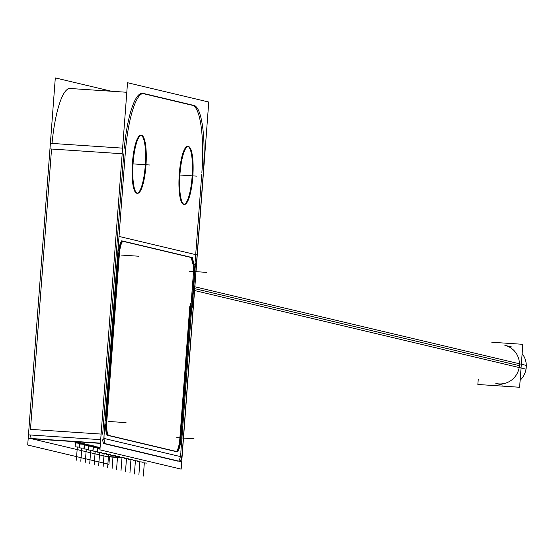 <?xml version="1.0" encoding="UTF-8"?>
<svg xmlns="http://www.w3.org/2000/svg" width="554" height="554" viewBox="0 0 554 554"><rect width="100%" height="100%" fill="white"/><g stroke="black" fill="none" stroke-linecap="round" stroke-linejoin="round"><path stroke-width="0.83" d="M70.427 88.688A63.911 14.293 -86.2 0 0 52.021 143.424A63.911 14.293 -86.2 0 1 69.894 88.605L68.454 88.508M122.185 153.742L51.543 149.026L30.47 429.357L51.543 149.026L122.185 153.742L50.102 148.929M31.391 438.519A9.002 2.015 -86.2 0 1 30.477 434.994A9.002 2.015 -86.2 0 0 31.391 438.519M100.406 443.38L31.779 438.796L105.918 456.406L31.779 438.796L100.406 443.38L30.331 438.699M142.648 93.508A63.911 14.293 93.8 0 0 142.115 93.425A63.911 14.293 93.8 0 0 124.248 148.243A63.911 14.293 93.8 0 1 142.648 93.508M192.314 105.302L143.278 93.654L192.314 105.302M201.878 172.405A63.911 14.293 93.8 0 0 192.577 105.364A63.911 14.293 93.8 0 1 201.878 172.405M180.853 452.071L191.795 306.507L190.915 306.3L191.802 306.514L190.915 306.3L191.802 306.514L180.853 452.071M195.029 263.503L201.732 174.399L195.029 263.503M193.547 264.009L194.966 264.348L193.547 264.009M123.771 153.846L102.691 434.177L123.771 153.846M102.698 439.814A9.002 2.015 93.8 0 0 103.612 443.339A9.002 2.015 93.8 0 1 102.698 439.814M104 443.615L178.146 461.226L104 443.615M178.617 461.094A9.002 2.015 93.8 0 0 180.805 452.729A9.002 2.015 93.8 0 1 178.617 461.094M179.863 438.353L189.814 306.037L179.863 438.353A13.954 3.123 -86.2 0 1 176.262 451.462A13.954 3.123 93.8 0 0 179.863 438.353L189.814 306.037L179.863 438.353A13.954 3.123 -86.2 0 1 176.262 451.462A13.954 3.123 93.8 0 0 179.863 438.353M107.753 435.375L175.743 451.524L107.753 435.375M107.31 435.119A13.954 3.123 -86.2 0 1 105.558 424.08A13.954 3.123 93.8 0 0 107.31 435.119A13.954 3.123 -86.2 0 1 105.558 424.08A13.954 3.123 93.8 0 0 107.31 435.119M118.231 254.341L105.724 420.742L118.231 254.341M118.577 251.017A13.954 3.123 -86.2 0 1 122.24 241.149A13.954 3.123 93.8 0 0 118.577 251.017A13.954 3.123 -86.2 0 1 122.358 241.17A13.954 3.123 93.8 0 0 118.577 251.017M190.285 257.305L122.96 241.309L190.285 257.305M190.341 257.319A13.954 3.123 -86.2 0 1 192.411 263.718A13.954 3.123 93.8 0 0 190.341 257.319A13.954 3.123 -86.2 0 1 192.411 263.718A13.954 3.123 93.8 0 0 190.341 257.319M136.914 193.242A29.03 6.496 -86.2 0 1 136.672 193.208A29.03 6.496 -86.2 0 1 132.406 163.298A29.03 6.496 -86.2 0 1 140.778 135.308M141.021 135.349A29.03 6.496 -86.2 0 1 145.342 164.49A29.03 6.496 -86.2 0 1 137.254 193.228A29.03 6.496 -86.2 0 0 145.342 164.49A29.03 6.496 -86.2 0 0 141.021 135.349A29.03 6.496 -86.2 0 0 132.441 162.758A29.03 6.496 -86.2 0 0 136.672 193.208M183.762 204.371A29.03 6.496 -86.2 0 1 183.519 204.336A29.03 6.496 -86.2 0 1 179.254 174.427A29.03 6.496 -86.2 0 1 187.626 146.436M187.868 146.478A29.03 6.496 -86.2 0 1 192.183 175.618A29.03 6.496 -86.2 0 1 184.101 204.357A29.03 6.496 -86.2 0 0 192.183 175.618A29.03 6.496 -86.2 0 0 187.868 146.478A29.03 6.496 -86.2 0 0 179.288 173.887A29.03 6.496 -86.2 0 0 183.519 204.336M80.365 442.722L74.977 442.321M84.824 443.858L76.404 442.999M89.291 444.917L80.87 444.059M93.764 445.908L89.249 445.492M98.224 447.036L93.716 446.552M99.408 447.687L98.183 447.618M511.73 346.977L504.867 345.35A19.577 19.065 103.3 0 1 519.389 365.668A19.577 19.065 103.3 0 1 495.83 383.451L502.693 385.078M191.809 306.39L194.96 264.348L191.809 306.39M109.491 456.898L108.937 464.314L27.7 445.014L55.303 77.906L111.499 91.258M144.539 93.737A63.911 14.293 93.8 0 0 143.562 93.522A63.911 14.293 93.8 0 0 125.072 155.944M67.983 88.349L126.811 92.276M195.015 105.696L143.098 93.363M203.166 174.496A63.911 14.293 93.8 0 0 193.575 105.385M181.823 458.435L203.747 166.893M192.972 263.752L195.818 264.431M99.921 449.834L127.524 82.726L208.761 102.026L181.158 469.134L99.921 449.834M183.803 204.225A29.03 6.496 93.8 0 0 184.44 204.419A29.03 6.496 93.8 0 0 192.854 175.881A29.03 6.496 93.8 0 0 188.312 146.485A29.03 6.496 93.8 0 0 188.145 146.485M188.949 146.672A29.03 6.496 93.8 0 0 188.312 146.485A29.03 6.496 93.8 0 0 179.898 175.016A29.03 6.496 93.8 0 0 184.44 204.419A29.03 6.496 93.8 0 0 184.607 204.419M136.956 193.097A29.03 6.496 93.8 0 0 137.593 193.291A29.03 6.496 93.8 0 0 146.007 164.753A29.03 6.496 93.8 0 0 141.464 135.356A29.03 6.496 93.8 0 0 141.298 135.356M142.101 135.543A29.03 6.496 93.8 0 0 141.464 135.356A29.03 6.496 93.8 0 0 133.05 163.887A29.03 6.496 93.8 0 0 137.593 193.291A29.03 6.496 93.8 0 0 137.759 193.291M193.443 272.686A13.954 3.123 93.8 0 0 191.345 257.375A13.954 3.123 93.8 0 0 191.317 257.375M190.375 306.05L192.653 306.591M180.736 441.76L193.748 268.697L180.736 441.76M176.719 451.552A13.954 3.123 93.8 0 0 176.975 451.621A13.954 3.123 93.8 0 0 181.026 437.771M28.85 438.346L100.426 443.124M105.959 456.662L124.262 457.888M103.965 443.359L181.068 461.676M104.187 433.616A9.002 2.015 93.8 0 0 105.523 443.726A9.002 2.015 93.8 0 0 105.592 443.726M50.525 143.327L122.607 148.133M28.6 434.862L100.69 439.675M125.633 148.34L103.716 439.876M179.441 461.267A9.002 2.015 93.8 0 0 179.662 461.337A9.002 2.015 93.8 0 0 182.294 452.168M74.928 442.978L77.678 443.082M107.511 435.132L178.222 451.925M79.804 444.017L82.144 444.149M85.337 445.125L89.242 445.506M84.27 445.077L86.611 445.208M89.803 446.185L93.709 446.566M88.737 446.136L91.078 446.268M94.27 447.244L98.176 447.625M93.204 447.203L95.544 447.327M97.67 448.262L100.011 448.387M106.894 420.161A13.954 3.123 93.8 0 0 108.993 435.472A13.954 3.123 93.8 0 0 109.02 435.472M119.602 251.087L106.59 424.142M123.618 241.295A13.954 3.123 93.8 0 0 123.362 241.225A13.954 3.123 93.8 0 0 119.311 255.075M192.827 257.714L122.115 240.921M478.247 379.282L477.853 384.483L519.61 387.267L522.837 344.318L491.779 342.247M194.586 290.552L526.016 369.172A19.577 19.065 -76.7 0 0 522.138 353.66M194.869 286.792L526.3 365.411A19.577 19.065 -76.7 0 1 520.137 380.259M79.859 443.29L79.561 447.168L75.088 446.836L79.575 447.175L79.734 443.276M75.088 446.836L75.51 442.958M79.977 444.024L79.554 447.902L84.042 448.234L79.568 447.888M84.319 444.356L84.028 448.228L84.201 444.336M88.668 445.402L88.508 449.294L84.153 448.996L84.443 445.084M84.021 448.962L88.495 449.287L88.785 445.416M93.252 446.476L92.961 450.347L88.488 450.021L92.975 450.36L93.134 446.462M88.488 450.021L88.91 446.143M93.377 447.203L92.954 451.081L97.442 451.42L92.968 451.074M97.719 447.535L97.428 451.406L97.601 447.521M97.435 452.154L101.777 452.445M101.894 452.473L97.552 452.182M106.361 453.532L101.888 453.207L106.243 453.504M110.828 454.592L106.354 454.266L110.71 454.564M115.294 455.651L110.821 455.326L115.177 455.623M119.761 456.711L115.287 456.385L119.643 456.683M119.761 457.459L124.11 457.749M124.228 457.777L119.886 457.486M128.694 458.837L124.221 458.511L128.576 458.809M133.161 459.896L128.687 459.571L133.043 459.868M133.161 460.637L137.51 460.928M137.627 460.956L133.279 460.665M142.094 462.015L137.621 461.69L141.976 461.988M142.094 462.763L146.443 463.054M146.561 463.082L142.212 462.791M119.013 236.419L197.224 254.999L182.037 456.974L104.048 438.449M190.721 257.333A13.954 3.123 -86.2 0 1 192.903 264.175M190.749 257.333L123.078 241.26M122.759 241.184L121.458 240.872M119.041 251.052A13.954 3.123 -86.2 0 1 122.704 241.177M118.944 251.045L105.932 424.101M108.321 435.423A13.954 3.123 -86.2 0 1 106.022 424.108M106.853 435.084L177.564 451.884M180.362 437.909A13.954 3.123 -86.2 0 1 176.601 451.538M180.126 441.032L190.472 303.426M190.922 306.224L192.37 306.57M192.196 307.387L195.486 263.538M195.527 264.403L193.54 263.933M119.761 457.334L105.918 456.406L119.761 457.334M79.894 442.743L77.075 442.383M84.36 443.802L81.542 443.442M88.827 444.869L86.008 444.502M93.294 445.928L90.475 445.561M97.76 446.988L94.942 446.621M101.105 434.073L30.47 429.357L101.105 434.073M196.885 176.151L179.898 175.016L196.885 176.151M150.037 165.023L133.05 163.887L150.037 165.023M144.331 462.839L143.341 476.094L144.331 462.839M77.338 446.926L76.341 460.18L77.338 446.926M81.805 447.985L80.808 461.24L81.805 447.985M86.272 449.045L85.274 462.299L86.272 449.045M90.738 450.104L89.741 463.366L90.738 450.104M95.205 451.171L94.208 464.425L95.205 451.171M99.672 452.23L98.674 465.485L99.672 452.23M104.138 453.29L103.141 466.544L104.138 453.29M108.605 454.349L107.608 467.604L108.605 454.349M113.071 455.409L112.074 468.67L113.071 455.409M117.538 456.475L116.541 469.73L117.538 456.475M122.005 457.535L121.007 470.789L122.005 457.535M126.471 458.594L125.474 471.849L126.471 458.594M130.938 459.654L129.941 472.908L130.938 459.654M135.405 460.713L134.407 473.975L135.405 460.713M139.864 461.78L138.874 475.034L139.864 461.78M519.389 365.668L194.731 288.655M79.52 447.154L79.811 443.29L79.52 447.154M83.986 448.214L84.277 444.35L83.986 448.214M88.453 449.273L88.744 445.409L88.453 449.273M92.92 450.333L93.21 446.469L92.92 450.333M97.386 451.399L97.677 447.528L97.386 451.399M189.295 271.218L206.531 272.367M121.312 255.069L138.542 256.218M108.799 421.476L126.028 422.626M176.788 437.625L194.018 438.775"/></g></svg>
